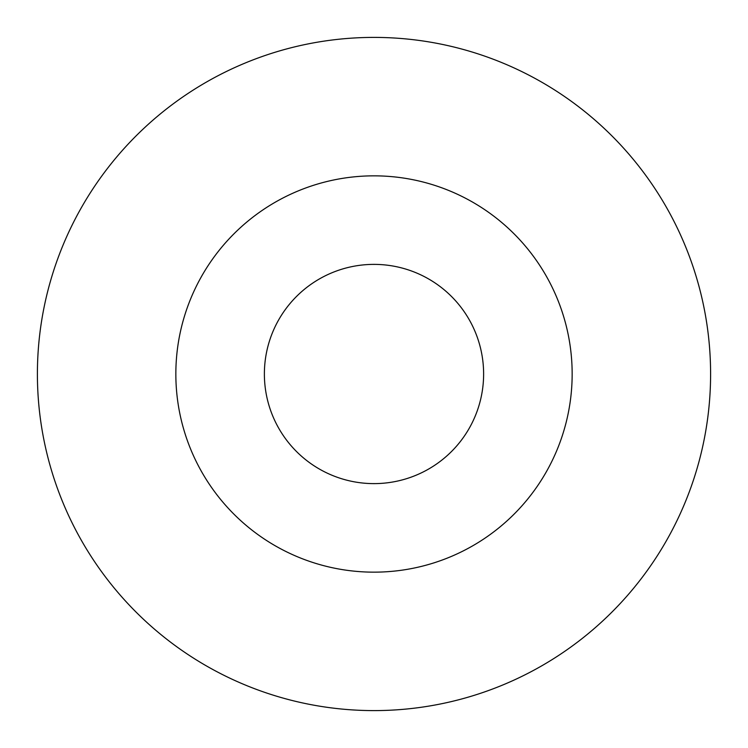 <?xml version="1.0" encoding="UTF-8"?>
<svg xmlns="http://www.w3.org/2000/svg" width="748" height="748" viewBox="0 0 748 748"><rect width="100%" height="100%" fill="white"/><g stroke="black" fill="none" stroke-linecap="round" stroke-linejoin="round"><path stroke-width="1.12" d="M710.6 374A336.6 336.6 0 0 1 374 710.6A336.6 336.6 0 0 1 37.4 374A336.6 336.6 0 0 1 374 37.4A336.6 336.6 0 0 1 710.6 374M572.155 374A198.155 198.155 0 0 1 374 572.155A198.155 198.155 0 0 1 175.845 374A198.155 198.155 0 0 1 374 175.845A198.155 198.155 0 0 1 572.155 374M374 483.619A109.619 109.619 0 0 1 264.381 374A109.619 109.619 0 0 1 374 264.381A109.619 109.619 0 0 1 483.619 374A109.619 109.619 0 0 1 374 483.619"/></g></svg>

